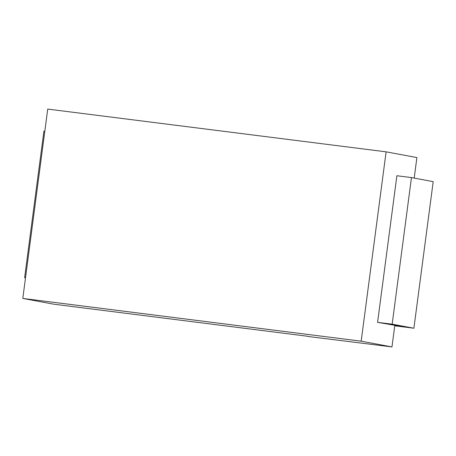 <?xml version="1.0" encoding="UTF-8"?>
<svg xmlns="http://www.w3.org/2000/svg" width="456" height="456" viewBox="0 0 456 456"><rect width="100%" height="100%" fill="white"/><g stroke="black" fill="none" stroke-linecap="round" stroke-linejoin="round"><path stroke-width="0.68" d="M361.18 341.179L22.8 298.429L47.726 109.081L386.107 151.831L361.18 341.179L391.972 346.919L394.828 325.231M411.466 177.583L392.166 324.176L413.9 328.229L433.2 181.636L411.466 177.583L396.88 175.742L377.579 322.335L401.668 326.507L394.776 325.635M414.196 178.096L416.898 157.571L386.107 151.831M308.364 336.357L53.591 304.169L22.8 298.429M308.347 336.517L391.972 346.919M25.507 277.852L24.613 277.738L43.913 131.146L44.808 131.26M25.502 277.904L24.613 277.738M413.9 328.229L394.753 325.806M392.166 324.176L377.579 322.335"/></g></svg>
